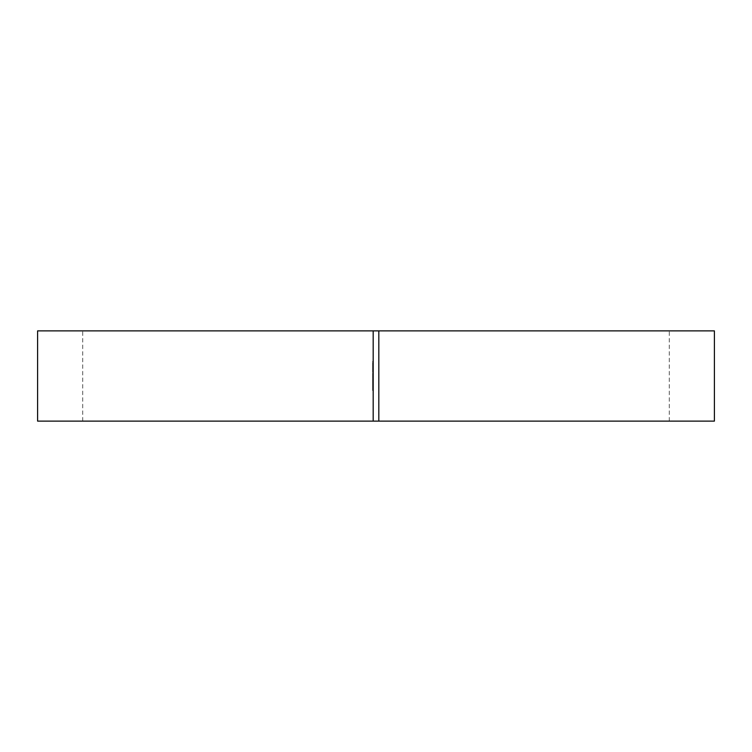 <?xml version="1.0" encoding="UTF-8"?>
<svg xmlns="http://www.w3.org/2000/svg" width="752" height="752" viewBox="0 0 752 752"><rect width="100%" height="100%" fill="white"/><g stroke="black" fill="none" stroke-linecap="round" stroke-linejoin="round"><path stroke-width="0.56" stroke-dasharray="3.76 2.82" d="M373.18 367.051L373.18 369.627L373.18 367.051L372.616 367.051L372.616 368.019L373.18 368.019L372.616 368.001L372.616 369.053L373.18 369.053M373.18 371.695L373.18 372.381L373.18 371.291L372.616 371.695L373.18 371.695M373.18 373.415L373.18 375.135L373.18 373.415L372.616 373.415L373.18 373.415M372.616 375.774L372.616 378.585L372.616 373.218L372.616 378.35L373.18 375.539L373.18 378.585L373.18 375.944L373.18 377.034L372.616 377.043L372.616 375.774L373.18 375.774M373.18 388.399L373.18 385.926L373.18 388.859L373.18 386.331L373.18 388.399L372.616 388.399L373.18 387.938M372.616 362.614L372.616 364.259L373.18 364.259L373.18 361.392L373.18 363.865L372.616 363.865L373.18 363.865L372.616 363.865L372.616 362.614L373.18 362.614M372.616 366.403L372.616 368.048L373.18 368.048L373.18 365.181L373.18 367.653L372.616 367.653L373.18 367.653L372.616 367.653L372.616 366.403L373.18 366.403M372.616 372.409L372.616 369.373L373.18 368.969L373.18 372.409L373.18 369.373L373.18 370.689L373.18 369.373L372.616 369.373L373.18 368.969L372.616 368.969L373.18 369.373L372.616 369.373L372.616 370.708L373.18 370.708L373.18 372.014L373.18 370.689L372.616 370.698L372.616 372.409L373.18 372.409M373.18 383.257L372.616 383.257L373.18 383.257M372.616 386.143L372.616 384.404L372.616 387.336L373.18 387.336L373.18 384.582L373.18 387.741L373.18 384.404L373.18 387.336L372.616 387.336L372.616 386.143L373.18 386.143M373.18 330.88L82.72 330.88L373.18 330.88L373.18 421.12L82.72 421.12L373.18 421.12M373.18 390.091L373.18 388.314L373.18 390.091L373.18 388.314L373.18 390.091L372.616 390.091L373.18 390.091L372.616 390.091L372.616 388.314L373.18 388.314L372.616 388.314L372.616 390.091L373.18 390.091M372.616 382.458L372.616 379.412L373.18 379.017L373.18 382.458L373.18 378.989L373.18 382.025L373.18 379.384L373.18 380.766L373.18 379.412L372.616 379.412L373.18 379.017L372.616 379.017L373.18 379.412L372.616 379.412L372.616 380.747L373.18 380.747L373.18 382.054L373.18 380.738L372.616 380.738L372.616 382.458L373.18 382.458M373.18 377.692L373.18 373.218L373.18 377.692L372.616 377.692L373.18 377.692M373.18 385.24L373.18 382.486L373.18 385.24L372.616 385.24L373.18 384.761L372.616 384.742L372.616 383.407L373.18 383.407M373.18 363.141L373.18 366.186L373.18 363.141L372.616 363.141L372.616 364.692L373.18 364.692L373.18 363.545L373.18 364.673L372.616 364.692L372.616 366.186L373.18 366.186M378.82 330.88L669.28 330.88L378.82 330.88L378.82 421.12L669.28 421.12L378.82 421.12M714.4 330.88L37.6 330.88M714.4 421.12L37.6 421.12M372.616 390.495L373.18 390.495L372.616 390.495L372.616 388.314L373.18 388.314L372.616 388.314L372.616 390.495M372.616 384.939L373.18 384.939M372.616 384.582L373.18 384.582M372.616 387.741L372.616 386.086L373.18 386.096L372.616 386.086L372.616 387.741L373.18 387.741M372.616 387.365L373.18 387.365M372.616 384.404L373.18 384.404M372.616 387.289L372.616 384.808L372.616 387.289L373.18 387.289L373.18 384.808L373.18 387.289M372.616 384.808L373.18 384.808M372.616 386.904L373.18 386.904M372.616 386.058L373.18 386.058M372.616 383.661L373.18 383.661L372.616 383.661M372.616 379.619L372.616 382.054L372.616 380.738L373.18 380.738L372.616 380.766L372.616 379.619L373.18 379.619M372.616 379.412L373.18 379.412M372.616 382.054L373.18 382.054M372.616 378.096L373.18 378.096L372.616 378.096M372.616 377.241L373.18 377.241M372.616 376.564L373.18 376.564M372.616 375.521L373.18 375.521L372.616 375.539M372.616 374.327L373.18 374.327M372.616 373.218L373.18 373.218M372.616 373.622L373.18 373.622L372.616 373.622M372.616 374.393L373.18 374.393M372.616 375.455L373.18 375.455M372.616 375.859L373.18 375.878M372.616 376.639L373.18 376.639M372.616 370.689L372.616 372.014L372.616 370.689L373.18 370.689L372.616 370.689M372.616 369.373L373.18 369.373M372.616 372.014L373.18 372.014M372.616 368.048L373.18 368.048L372.616 368.048M372.616 365.181L373.18 365.181M372.616 365.585L373.18 365.585L372.616 365.585M372.616 365.632L373.18 365.632M372.616 366.478L373.18 366.478M372.616 367.587L373.18 367.587M372.616 364.259L373.18 364.259L372.616 364.259M372.616 361.392L373.18 361.392M372.616 361.797L373.18 361.797L372.616 361.797M372.616 361.844L373.18 361.844M372.616 362.69L373.18 362.69M372.616 363.799L373.18 363.799M372.616 387.938L372.616 386.105L373.18 386.105L372.616 386.105L372.616 387.628L373.18 387.628M372.616 387.628L373.18 387.863M372.616 387.863L372.616 385.926L373.18 385.926M372.616 385.926L372.616 387.487L373.18 387.487L372.616 387.468L372.616 388.859L373.18 388.859M372.616 388.859L373.18 388.455M372.616 388.455L372.616 386.331L373.18 386.331M372.616 386.331L372.616 387.412L373.18 387.412M372.616 387.412L372.616 388.399M372.616 383.407L373.18 383.097M372.616 383.097L372.616 384.281L373.18 384.281M372.616 384.281L373.18 383.811M372.616 383.811L372.616 382.486L373.18 382.486M372.616 382.486L372.616 383.887L373.18 383.887L373.18 382.89L373.18 383.896L372.616 383.896L372.616 385.24M372.616 383.858L372.616 384.836L372.616 383.858L373.18 383.858M372.616 382.89L373.18 382.89M372.616 384.836L373.18 384.836M372.616 380.512L373.18 380.512L372.616 380.521M372.616 381.452L373.18 381.452M372.616 381.856L373.18 381.856M372.616 379.215L373.18 379.215M372.616 379.741L373.18 379.741M372.616 379.252L373.18 379.252M372.616 378.989L373.18 378.989M372.616 382.025L373.18 382.025M372.616 381.621L373.18 381.621M372.616 381.273L373.18 381.273M372.616 379.384L373.18 379.384M372.616 376.404L373.18 376.404M372.616 377.072L373.18 377.072L372.616 377.062L372.616 375.944L372.616 378.181L372.616 376.169L372.616 377.062L373.18 377.062M372.616 378.585L373.18 378.585M372.616 378.35L373.18 378.35M372.616 376.169L373.18 376.169M372.616 377.955L373.18 377.955M372.616 375.944L373.18 375.944M372.616 377.034L373.18 377.034M372.616 378.181L373.18 378.181M372.616 375.135L373.18 375.135L372.616 375.135L372.616 373.415L372.616 375.135M372.616 372.381L372.616 371.291L372.616 372.381L373.18 372.381M372.616 372.118L373.18 372.118M372.616 371.291L373.18 371.291L372.616 371.291M372.616 369.053L373.18 369.458M372.616 369.458L372.616 366.647L373.18 366.647M372.616 366.647L372.616 368.668L373.18 368.668M372.616 368.668L372.616 366.591L373.18 366.591L372.616 366.591L372.616 369.627L373.18 369.627M372.616 369.627L372.616 367.897L373.18 367.897M372.616 367.897L372.616 367.051M372.616 366.186L372.616 363.141M372.616 363.545L372.616 364.673L372.616 363.545L373.18 363.545M372.616 365.782L372.616 364.673L372.616 365.782L373.18 365.782M372.616 364.673L373.18 364.673L372.616 364.673M372.616 363.714L373.18 363.714M372.616 367.653L373.18 367.653M372.616 363.865L373.18 363.865M372.616 367.549L373.18 367.549M669.28 421.12L669.28 330.88M82.72 421.12L82.72 330.88"/><path stroke-width="1.13" d="M373.18 330.88L373.18 421.12L714.4 421.12L714.4 330.88L37.6 330.88L37.6 421.12L373.18 421.12M378.82 330.88L378.82 421.12"/></g></svg>
